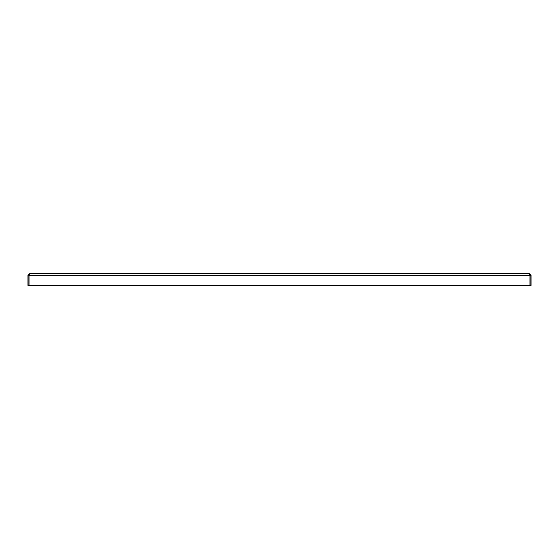 <?xml version="1.0" encoding="UTF-8"?>
<svg xmlns="http://www.w3.org/2000/svg" width="559" height="559" viewBox="0 0 559 559"><rect width="100%" height="100%" fill="white"/><g stroke="black" fill="none" stroke-linecap="round" stroke-linejoin="round"><path stroke-width="0.84" d="M29.781 273.589L529.219 273.589L529.974 275.419L529.974 285.411L29.026 285.411L29.026 275.419L29.781 273.589L27.95 275.419L28.865 275.419L28.865 285.411L27.95 285.411L27.95 275.419M29.781 274.504L28.865 275.419M529.219 274.504L530.135 275.419L531.05 275.419L529.219 273.589M531.05 275.419L531.05 285.411L530.135 285.411L530.135 275.419M29.026 275.419L529.974 275.419L529.785 274.742"/></g></svg>
